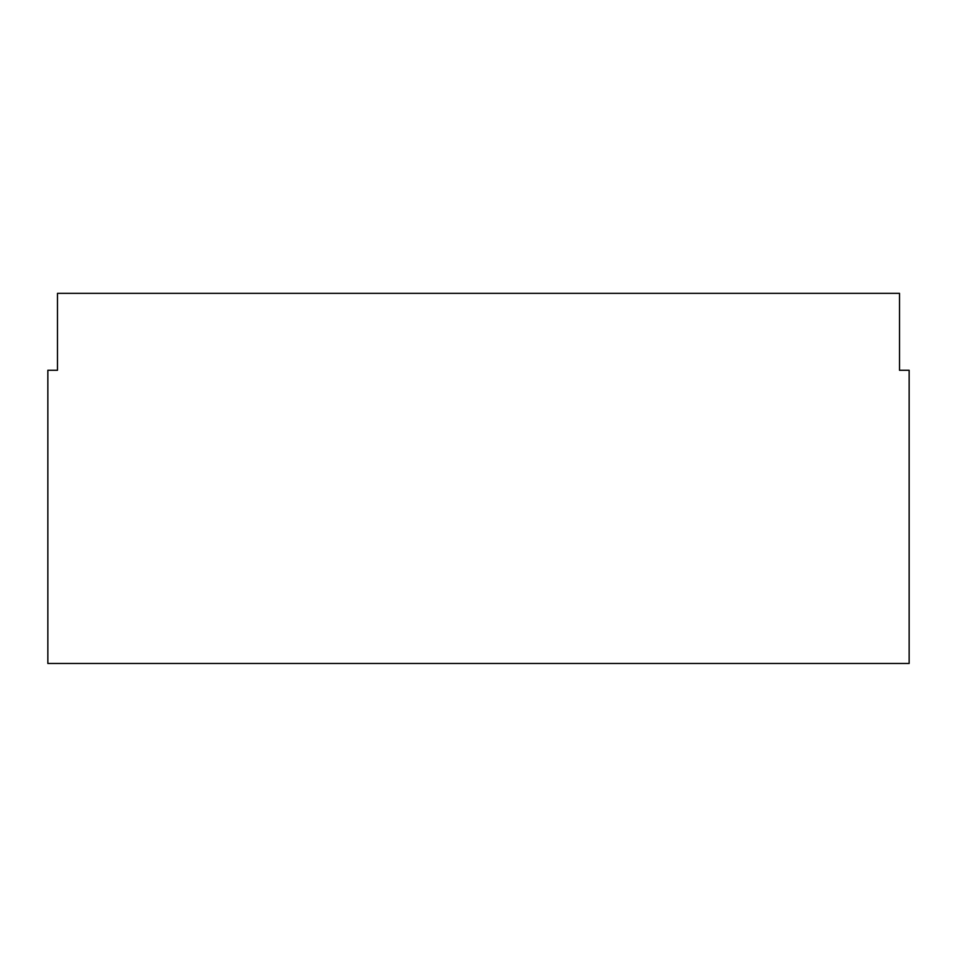 <?xml version="1.0" encoding="UTF-8"?>
<svg xmlns="http://www.w3.org/2000/svg" width="957" height="957" viewBox="0 0 957 957"><rect width="100%" height="100%" fill="white"/><g stroke="black" fill="none" stroke-linecap="round" stroke-linejoin="round"><path stroke-width="1.44" d="M57.48 370.263L47.85 370.263L57.48 370.263L57.48 293.356L899.52 293.356L899.52 370.263L909.15 370.263L909.15 663.476L47.85 663.476L47.85 370.263M909.15 370.263L899.52 370.263M140.512 663.476L816.488 663.476"/></g></svg>
